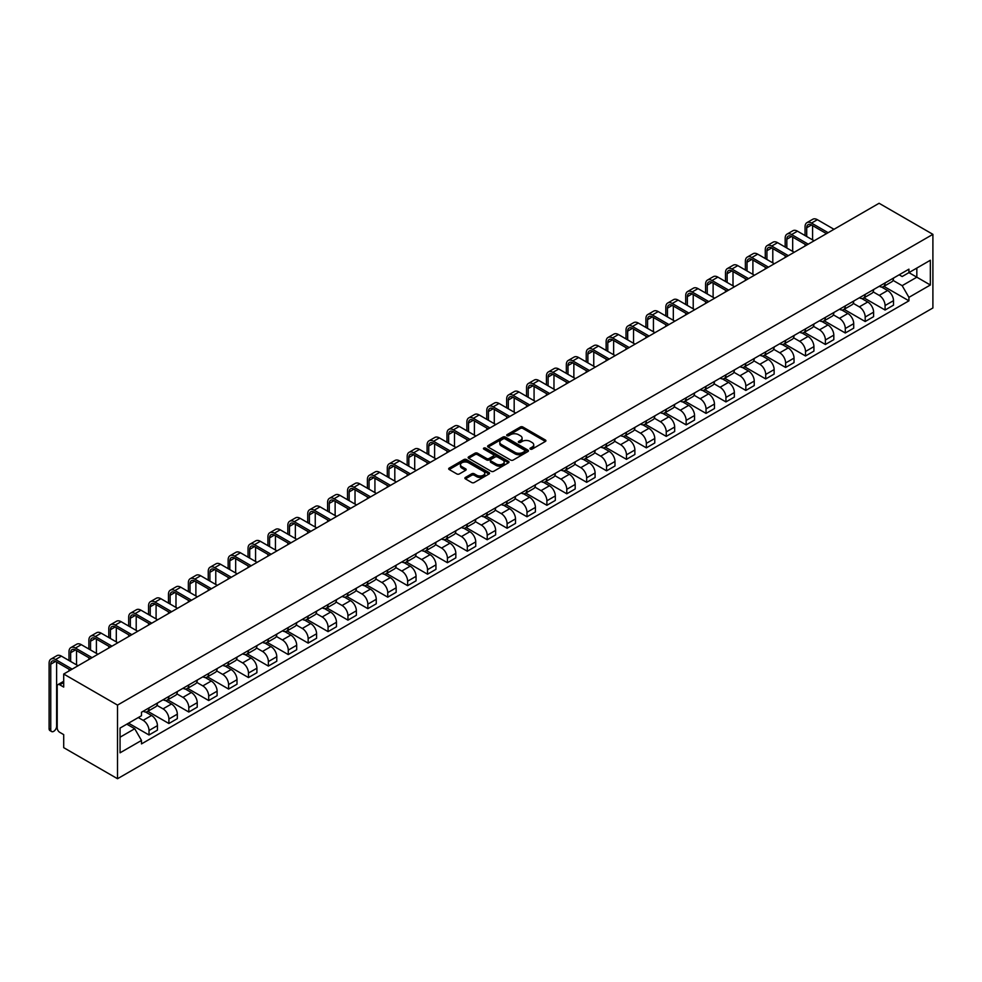 <?xml version="1.0" encoding="UTF-8"?>
<svg xmlns="http://www.w3.org/2000/svg" width="982" height="982" viewBox="0 0 982 982"><rect width="100%" height="100%" fill="white"/><g stroke="black" fill="none" stroke-linecap="round" stroke-linejoin="round"><path stroke-width="1.47" d="M530.341 449.13A1.24 0.712 0 0 0 532.097 449.13L545.403 441.446A1.768 1.019 0 0 0 545.918 440.722A1.768 1.019 0 0 0 545.403 440.01L522.866 426.998A1.768 1.019 0 0 0 520.362 426.998L507.068 434.67A1.24 0.712 0 0 0 508.811 435.689L510.542 434.695A5.659 3.265 0 0 1 518.545 434.695L520.423 435.775A5.659 3.265 0 0 1 522.08 438.095A5.659 3.265 0 0 1 520.423 440.402L518.705 441.397A1.24 0.712 0 0 0 520.46 442.403L522.178 441.409A5.659 3.265 0 0 1 530.194 441.409L532.072 442.501A5.659 3.265 0 0 1 533.729 444.809A5.659 3.265 0 0 1 532.072 447.117L530.341 448.111A1.24 0.712 0 0 0 530.341 449.13L530.341 448.111M465.407 477.436A1.768 1.019 0 0 0 464.891 478.16A1.768 1.019 0 0 0 465.407 478.885L471.728 482.53A1.768 1.019 0 0 0 474.232 482.53L489.011 474.011A1.768 1.019 0 0 0 489.527 473.287A1.768 1.019 0 0 0 489.011 472.563L466.475 459.551A1.768 1.019 0 0 0 463.97 459.551L449.204 468.083A1.768 1.019 0 0 0 448.688 468.807A1.768 1.019 0 0 0 449.204 469.531L456.839 473.938A1.768 1.019 0 0 0 459.343 473.938L465.664 470.28A1.768 1.019 0 0 0 466.18 469.568A1.768 1.019 0 0 0 465.664 468.844L461.871 466.659A4.738 2.737 0 0 1 460.484 464.719A4.738 2.737 0 0 1 463.406 462.191A4.738 2.737 0 0 1 468.574 462.792L483.402 471.348A4.738 2.737 0 0 1 484.789 473.287A4.738 2.737 0 0 1 481.867 475.804A4.738 2.737 0 0 1 476.712 475.214L474.232 473.79A1.768 1.019 0 0 0 471.728 473.79L465.407 477.436L465.407 478.885L471.728 475.263L471.728 473.79M117.521 705.101L63.707 674.033L879.086 203.274L932.9 234.342L117.521 705.101L117.521 778.726L932.9 307.967L932.9 234.342M510.665 460.055A1.768 1.019 0 0 0 513.169 460.055L527.935 451.536A1.768 1.019 0 0 0 528.451 450.812A1.768 1.019 0 0 0 527.935 450.087L505.399 437.076A1.768 1.019 0 0 0 502.907 437.076L488.128 445.607A1.768 1.019 0 0 0 487.612 446.331A1.768 1.019 0 0 0 488.128 447.055L510.665 460.055M484.31 449.4A1.24 0.712 0 0 1 485.562 449.572L485.562 448.099L508.467 461.319A1.768 1.019 0 0 1 508.995 462.043A1.768 1.019 0 0 1 508.467 462.768L493.7 471.299A1.768 1.019 0 0 1 491.196 471.299L468.672 458.287L474.993 454.666L474.993 453.193L468.672 456.839A1.768 1.019 0 0 0 468.144 457.563A1.768 1.019 0 0 0 468.672 458.287L468.672 456.839M474.993 454.666A1.768 1.019 0 0 1 477.485 454.666L477.485 453.193A1.768 1.019 0 0 0 474.993 453.193M477.485 453.193L486.63 458.471A1.768 1.019 0 0 0 489.134 458.471L493.32 456.053A1.768 1.019 0 0 0 493.848 455.329A1.768 1.019 0 0 0 493.32 454.605L483.807 449.105A1.24 0.712 0 0 1 485.562 448.099M63.707 674.033L63.707 687.069L59.742 684.785A3.609 2.087 -120 0 0 57.95 684.601A3.609 2.087 -120 0 0 57.202 686.258L57.202 727.92A3.609 2.087 -120 0 0 59.742 732.339L63.707 734.622L63.707 747.658L117.521 778.726M885.077 282.939A8.298 4.787 60 0 1 883.358 286.658L891.779 281.797A8.298 4.787 -120 0 0 893.497 278.078M873.133 291.875L879.209 295.373A8.298 4.787 60 0 1 885.077 305.537L893.497 300.676A8.298 4.787 -120 0 0 887.63 290.525L881.603 287.039M893.497 300.676L893.497 305.169L885.077 310.03L863.976 297.853M883.358 286.658A8.298 4.787 60 0 1 879.283 286.29M885.077 305.537L885.077 310.03M865.179 294.416A8.298 4.787 60 0 1 863.473 298.147L871.881 293.287A8.298 4.787 -120 0 0 873.599 289.567M844.09 309.33L865.191 321.519L873.599 316.658L873.599 312.166A8.298 4.787 -120 0 0 867.732 302.002L861.717 298.528M863.473 298.147A8.298 4.787 60 0 1 859.385 297.767M853.235 303.352L859.324 306.863A8.298 4.787 60 0 1 865.191 317.026L865.191 321.519M845.293 305.905A8.298 4.787 60 0 1 843.575 309.637L851.995 304.776A8.298 4.787 -120 0 0 853.702 301.044M824.193 320.819L845.293 332.996L853.714 328.148L853.714 323.655A8.298 4.787 -120 0 0 847.847 313.491L841.819 310.017M843.575 309.637A8.298 4.787 60 0 1 839.487 309.256M833.35 314.841L839.426 318.352A8.298 4.787 60 0 1 845.293 328.516L845.293 332.996M825.396 317.395A8.298 4.787 60 0 1 823.677 321.114L832.098 316.253A8.298 4.787 -120 0 0 833.816 312.534M804.295 332.309L825.396 344.486L833.816 339.625L833.816 335.132A8.298 4.787 -120 0 0 827.949 324.981L821.922 321.495M823.677 321.114A8.298 4.787 60 0 1 819.602 320.746M813.452 326.331L819.528 329.829A8.298 4.787 60 0 1 825.396 339.993L825.396 344.486M805.498 328.884A8.298 4.787 60 0 1 803.792 332.603L812.2 327.743A8.298 4.787 -120 0 0 813.918 324.023M784.409 343.786L805.51 355.975L813.918 351.114L813.918 346.621A8.298 4.787 -120 0 0 808.051 336.458L802.036 332.984M803.792 332.603A8.298 4.787 60 0 1 799.704 332.223M793.554 337.808L799.643 341.319A8.298 4.787 60 0 1 805.51 351.482L805.51 355.975M785.612 340.361A8.298 4.787 60 0 1 783.894 344.093L792.314 339.232A8.298 4.787 -120 0 0 794.033 335.5M764.512 355.275L785.612 367.452L794.033 362.603L794.033 358.111A8.298 4.787 -120 0 0 788.165 347.947L782.138 344.473M783.894 344.093A8.298 4.787 60 0 1 779.806 343.712M773.669 349.297L779.745 352.808A8.298 4.787 60 0 1 785.612 362.972L785.612 367.452M765.714 351.851A8.298 4.787 60 0 1 763.996 355.57L772.417 350.709A8.298 4.787 -120 0 0 774.135 346.99M744.614 366.765L765.714 378.942L774.135 374.081L774.135 369.588A8.298 4.787 -120 0 0 768.268 359.437L762.241 355.95M763.996 355.57A8.298 4.787 60 0 1 759.921 355.202M753.771 360.787L759.847 364.297A8.298 4.787 60 0 1 765.714 374.449L765.714 378.942M745.829 363.34A8.298 4.787 60 0 1 744.111 367.059L752.519 362.198A8.298 4.787 -120 0 0 754.237 358.479M724.728 378.242L745.829 390.431L754.237 385.57L754.237 381.077A8.298 4.787 -120 0 0 748.37 370.914L742.355 367.44M744.111 367.059A8.298 4.787 60 0 1 740.023 366.679M733.873 372.264L739.962 375.775A8.298 4.787 60 0 1 745.829 385.938L745.829 390.431M725.931 374.817A8.298 4.787 60 0 1 724.213 378.549L732.633 373.688A8.298 4.787 -120 0 0 734.352 369.956M704.831 389.731L725.931 401.908L734.352 397.059L734.352 392.567A8.298 4.787 -120 0 0 728.484 382.403L722.457 378.929M724.213 378.549A8.298 4.787 60 0 1 720.125 378.168M713.988 383.753L720.064 387.264A8.298 4.787 60 0 1 725.931 397.428L725.931 401.908M706.033 386.307A8.298 4.787 60 0 1 704.315 390.026L712.736 385.165A8.298 4.787 -120 0 0 714.454 381.446M684.933 401.221L706.033 413.397L714.454 408.537L714.454 404.044A8.298 4.787 -120 0 0 708.587 393.892L702.56 390.406M704.315 390.026A8.298 4.787 60 0 1 700.24 389.658M694.09 395.243L700.166 398.753A8.298 4.787 60 0 1 706.033 408.905L706.033 413.397M686.148 397.796A8.298 4.787 60 0 1 684.429 401.515L692.838 396.654A8.298 4.787 -120 0 0 694.556 392.935M665.047 412.71L686.148 424.887L694.556 420.026L694.556 415.533A8.298 4.787 -120 0 0 688.689 405.37L682.674 401.896M684.429 401.515A8.298 4.787 60 0 1 680.342 401.135M674.192 406.72L680.281 410.231A8.298 4.787 60 0 1 686.148 420.394L686.148 424.887M666.25 409.273A8.298 4.787 60 0 1 664.532 413.005L672.952 408.144A8.298 4.787 -120 0 0 674.671 404.412M645.149 424.187L666.25 436.376L674.671 431.515L674.671 427.023A8.298 4.787 -120 0 0 668.803 416.859L662.776 413.385M664.532 413.005A8.298 4.787 60 0 1 660.444 412.624M654.307 418.209L660.383 421.72A8.298 4.787 60 0 1 666.25 431.884L666.25 436.376M646.352 420.762A8.298 4.787 60 0 1 644.634 424.482L653.055 419.621A8.298 4.787 -120 0 0 654.773 415.902M625.252 435.677L646.352 447.853L654.773 442.992L654.773 438.5A8.298 4.787 -120 0 0 648.906 428.348L642.879 424.862M644.634 424.482A8.298 4.787 60 0 1 640.559 424.114M634.409 429.699L640.485 433.209A8.298 4.787 60 0 1 646.352 443.361L646.352 447.853M626.467 432.252A8.298 4.787 60 0 1 624.748 435.971L633.157 431.11A8.298 4.787 -120 0 0 634.875 427.391M605.366 447.166L626.467 459.343L634.875 454.482L634.875 449.989A8.298 4.787 -120 0 0 629.008 439.826L622.993 436.352M624.748 435.971A8.298 4.787 60 0 1 620.661 435.603M614.511 441.176L620.599 444.686A8.298 4.787 60 0 1 626.467 454.85L626.467 459.343M606.569 443.729A8.298 4.787 60 0 1 604.851 447.461L613.271 442.6A8.298 4.787 -120 0 0 614.99 438.868M585.468 458.643L606.569 470.832L614.99 465.971L614.99 461.479A8.298 4.787 -120 0 0 609.122 451.315L603.095 447.841M604.851 447.461A8.298 4.787 60 0 1 600.763 447.08M594.626 452.665L600.702 456.176A8.298 4.787 60 0 1 606.569 466.34L606.569 470.832M586.671 455.218A8.298 4.787 60 0 1 584.953 458.938L593.374 454.089A8.298 4.787 -120 0 0 595.092 450.357M565.571 470.132L586.671 482.309L595.092 477.448L595.092 472.968A8.298 4.787 -120 0 0 589.225 462.804L583.198 459.318M584.953 458.938A8.298 4.787 60 0 1 580.878 458.569M574.728 464.155L580.804 467.665A8.298 4.787 60 0 1 586.671 477.817L586.671 482.309M566.786 466.708A8.298 4.787 60 0 1 565.067 470.427L573.476 465.566A8.298 4.787 -120 0 0 575.194 461.847M545.685 481.622L566.786 493.799L575.194 488.938L575.194 484.445A8.298 4.787 -120 0 0 569.327 474.281L563.312 470.808M565.067 470.427A8.298 4.787 60 0 1 560.98 470.059M554.83 475.632L560.918 479.142A8.298 4.787 60 0 1 566.786 489.306L566.786 493.799M546.888 478.185A8.298 4.787 60 0 1 545.17 481.917L553.59 477.056A8.298 4.787 -120 0 0 555.309 473.324M525.787 493.099L546.888 505.288L555.309 500.427L555.309 495.935A8.298 4.787 -120 0 0 549.441 485.771L543.414 482.297M545.17 481.917A8.298 4.787 60 0 1 541.082 481.536M534.945 487.121L541.021 490.632A8.298 4.787 60 0 1 546.888 500.795L546.888 505.288M526.99 489.674A8.298 4.787 60 0 1 525.272 493.394L533.692 488.545A8.298 4.787 -120 0 0 535.411 484.813M505.89 504.588L526.99 516.765L535.411 511.904L535.411 507.424A8.298 4.787 -120 0 0 529.543 497.26L523.516 493.774M525.272 493.394A8.298 4.787 60 0 1 521.197 493.025M515.047 498.611L521.123 502.121A8.298 4.787 60 0 1 526.99 512.273L526.99 516.765M507.105 501.164A8.298 4.787 60 0 1 505.386 504.883L513.795 500.022A8.298 4.787 -120 0 0 515.513 496.303M486.004 516.078L507.105 528.255L515.513 523.394L515.513 518.901A8.298 4.787 -120 0 0 509.646 508.75L503.631 505.264M505.386 504.883A8.298 4.787 60 0 1 501.299 504.515M495.149 510.088L501.237 513.598A8.298 4.787 60 0 1 507.105 523.762L507.105 528.255M487.207 512.641A8.298 4.787 60 0 1 485.489 516.372L493.909 511.512A8.298 4.787 -120 0 0 495.628 507.792M466.106 527.555L487.207 539.744L495.628 534.883L495.628 530.39A8.298 4.787 -120 0 0 489.76 520.227L483.733 516.753M485.489 516.372A8.298 4.787 60 0 1 481.401 515.992M475.263 521.577L481.34 525.088A8.298 4.787 60 0 1 487.207 535.251L487.207 539.744M467.309 524.13A8.298 4.787 60 0 1 465.591 527.85L474.011 523.001A8.298 4.787 -120 0 0 475.73 519.269M446.209 539.044L467.309 551.221L475.73 546.36L475.73 541.88A8.298 4.787 -120 0 0 469.862 531.716L463.835 528.242M465.591 527.85A8.298 4.787 60 0 1 461.515 527.481M455.366 533.066L461.442 536.577A8.298 4.787 60 0 1 467.309 546.728L467.309 551.221M447.424 535.62A8.298 4.787 60 0 1 445.705 539.339L454.114 534.478A8.298 4.787 -120 0 0 455.832 530.759M426.323 550.534L447.424 562.711L455.832 557.85L455.832 553.357A8.298 4.787 -120 0 0 449.965 543.206L443.95 539.719M445.705 539.339A8.298 4.787 60 0 1 441.618 538.971M435.468 544.556L441.556 548.054A8.298 4.787 60 0 1 447.424 558.218L447.424 562.711M427.526 547.097A8.298 4.787 60 0 1 425.807 550.828L434.228 545.967A8.298 4.787 -120 0 0 435.947 542.248M406.425 562.011L427.526 574.2L435.947 569.339L435.947 564.846A8.298 4.787 -120 0 0 430.079 554.683L424.052 551.209M425.807 550.828A8.298 4.787 60 0 1 421.72 550.448M415.582 556.033L421.659 559.544A8.298 4.787 60 0 1 427.526 569.707L427.526 574.2M407.628 558.586A8.298 4.787 60 0 1 405.91 562.305L414.33 557.457A8.298 4.787 -120 0 0 416.049 553.725M386.527 573.5L407.628 585.677L416.049 580.828L416.049 576.336A8.298 4.787 -120 0 0 410.181 566.172L404.154 562.698M405.91 562.305A8.298 4.787 60 0 1 401.834 561.937M395.685 567.522L401.761 571.033A8.298 4.787 60 0 1 407.628 581.197L407.628 585.677M387.743 570.076A8.298 4.787 60 0 1 386.024 573.795L394.433 568.934A8.298 4.787 -120 0 0 396.151 565.215M366.642 584.99L387.743 597.166L396.151 592.306L396.151 587.813A8.298 4.787 -120 0 0 390.284 577.662L384.269 574.175M386.024 573.795A8.298 4.787 60 0 1 381.937 573.427M375.799 579.012L381.875 582.51A8.298 4.787 60 0 1 387.743 592.674L387.743 597.166M367.845 581.553A8.298 4.787 60 0 1 366.126 585.284L374.547 580.423A8.298 4.787 -120 0 0 376.266 576.704M346.744 596.467L367.845 608.656L376.266 603.795L376.266 599.302A8.298 4.787 -120 0 0 370.398 589.139L364.371 585.665M366.126 585.284A8.298 4.787 60 0 1 362.039 584.904M355.901 590.489L361.977 594A8.298 4.787 60 0 1 367.845 604.163L367.845 608.656M347.947 593.042A8.298 4.787 60 0 1 346.229 596.774L354.649 591.913A8.298 4.787 -120 0 0 356.368 588.181M326.846 607.956L347.947 620.133L356.368 615.284L356.368 610.792A8.298 4.787 -120 0 0 350.5 600.628L344.473 597.154M346.229 596.774A8.298 4.787 60 0 1 342.153 596.393M336.004 601.978L342.08 605.489A8.298 4.787 60 0 1 347.947 615.653L347.947 620.133M328.062 604.531A8.298 4.787 60 0 1 326.343 608.251L334.752 603.39A8.298 4.787 -120 0 0 336.47 599.671M306.961 619.446L328.062 631.622L336.47 626.762L336.47 622.269A8.298 4.787 -120 0 0 330.603 612.117L324.588 608.631M326.343 608.251A8.298 4.787 60 0 1 322.256 607.883M316.118 613.468L322.194 616.978A8.298 4.787 60 0 1 328.062 627.13L328.062 631.622M308.164 616.021A8.298 4.787 60 0 1 306.445 619.74L314.866 614.879A8.298 4.787 -120 0 0 316.585 611.16M287.063 630.923L308.164 643.112L316.585 638.251L316.585 633.758A8.298 4.787 -120 0 0 310.717 623.595L304.69 620.121M306.445 619.74A8.298 4.787 60 0 1 302.358 619.36M296.22 624.945L302.296 628.455A8.298 4.787 60 0 1 308.164 638.619L308.164 643.112M288.266 627.498A8.298 4.787 60 0 1 286.548 631.23L294.968 626.369A8.298 4.787 -120 0 0 296.687 622.637M267.165 642.412L288.266 654.589L296.687 649.74L296.687 645.248A8.298 4.787 -120 0 0 290.819 635.084L284.792 631.61M286.548 631.23A8.298 4.787 60 0 1 282.472 630.849M276.323 636.434L282.399 639.945A8.298 4.787 60 0 1 288.266 650.109L288.266 654.589M268.381 638.987A8.298 4.787 60 0 1 266.662 642.707L275.07 637.846A8.298 4.787 -120 0 0 276.789 634.127M247.28 653.902L268.381 666.078L276.789 661.217L276.789 656.725A8.298 4.787 -120 0 0 270.922 646.573L264.907 643.087M266.662 642.707A8.298 4.787 60 0 1 262.575 642.338M256.437 647.924L262.513 651.434A8.298 4.787 60 0 1 268.381 661.586L268.381 666.078M248.483 650.477A8.298 4.787 60 0 1 246.764 654.196L255.185 649.335A8.298 4.787 -120 0 0 256.903 645.616M227.382 665.379L248.483 677.568L256.903 672.707L256.903 668.214A8.298 4.787 -120 0 0 251.036 658.05L245.009 654.577M246.764 654.196A8.298 4.787 60 0 1 242.677 653.816M236.539 659.401L242.615 662.911A8.298 4.787 60 0 1 248.483 673.075L248.483 677.568M228.585 661.954A8.298 4.787 60 0 1 226.867 665.686L235.287 660.825A8.298 4.787 -120 0 0 237.006 657.093M207.497 676.868L228.585 689.057L237.006 684.196L237.006 679.704A8.298 4.787 -120 0 0 231.138 669.54L225.111 666.066M226.867 665.686A8.298 4.787 60 0 1 222.791 665.305M216.641 670.89L222.718 674.401A8.298 4.787 60 0 1 228.585 684.564L228.585 689.057M208.7 673.443A8.298 4.787 60 0 1 206.981 677.163L215.389 672.302A8.298 4.787 -120 0 0 217.108 668.582M187.599 688.357L208.7 700.534L217.108 695.673L217.108 691.181A8.298 4.787 -120 0 0 211.24 681.029L205.226 677.543M206.981 677.163A8.298 4.787 60 0 1 202.893 676.794M196.756 682.38L202.832 685.89A8.298 4.787 60 0 1 208.7 696.042L208.7 700.534M188.802 684.933A8.298 4.787 60 0 1 187.083 688.652L195.504 683.791A8.298 4.787 -120 0 0 197.222 680.072M167.701 699.847L188.802 712.024L197.222 707.163L197.222 702.67A8.298 4.787 -120 0 0 191.355 692.506L185.328 689.033M187.083 688.652A8.298 4.787 60 0 1 182.996 688.272M176.858 693.857L182.934 697.367A8.298 4.787 60 0 1 188.802 707.531L188.802 712.024M168.904 696.41A8.298 4.787 60 0 1 167.185 700.141L175.606 695.281A8.298 4.787 -120 0 0 177.325 691.549M147.816 711.324L168.904 723.513L177.325 718.652L177.325 714.159A8.298 4.787 -120 0 0 171.457 703.996L165.43 700.522M167.185 700.141A8.298 4.787 60 0 1 163.11 699.761M156.96 705.346L163.037 708.857A8.298 4.787 60 0 1 168.904 719.02L168.904 723.513M149.019 707.899A8.298 4.787 60 0 1 147.3 711.619L155.708 706.758A8.298 4.787 -120 0 0 157.427 703.038M128.544 723.182L149.019 734.99L157.427 730.129L157.427 725.637A8.298 4.787 -120 0 0 151.559 715.485L145.545 711.999M147.3 711.619A8.298 4.787 60 0 1 143.212 711.25M138.302 717.547L143.151 720.346A8.298 4.787 60 0 1 149.019 730.498L149.019 734.99M899.168 274.8L902.163 276.531L930.347 260.255L916.832 268.061L916.832 277.194L902.163 285.664L893.031 280.386M120.062 737.2L134.73 728.73L141.494 740.44L120.062 752.813L120.062 728.067L141.494 715.706L141.494 712.245L908.927 269.166L908.927 272.628L930.347 285.001L908.927 297.362L902.163 285.664M930.347 260.255L930.347 285.001M141.494 740.44L141.494 743.902L908.927 300.823L908.927 297.362M134.73 728.73L126.825 724.176M883.874 286.363L908.927 300.823M530.845 449.302L532.072 448.59A5.659 3.265 0 0 0 533.729 446.282L533.729 444.809M522.08 438.095L522.08 439.568A5.659 3.265 0 0 1 520.423 441.875L519.196 442.587M545.403 440.01L545.403 441.446L522.866 428.471A1.768 1.019 0 0 0 520.362 428.471L507.559 435.861M527.911 451.548L505.399 438.549A1.768 1.019 0 0 0 502.907 438.549L488.152 447.068M524.805 451.315A1.24 0.712 0 0 0 524.805 450.308L505.03 438.88A1.24 0.712 0 0 0 503.275 438.88L501.458 439.936A5.659 3.265 0 0 0 499.801 442.244A5.659 3.265 0 0 0 501.458 444.551L514.985 452.358A5.659 3.265 0 0 0 522.989 452.358L524.805 451.315L524.805 452.788A1.24 0.712 0 0 0 525.174 452.285L525.174 450.812M499.801 442.244L499.801 443.717A5.659 3.265 0 0 0 501.458 446.024L501.458 444.551M524.805 452.788L522.989 453.831A5.659 3.265 0 0 1 514.985 453.831L501.458 446.024M477.485 454.666L486.63 459.944A1.768 1.019 0 0 0 489.134 459.944L493.32 457.526A1.768 1.019 0 0 0 493.848 456.802L493.848 455.329M485.562 449.572L508.443 462.78M496.106 463.946A4.738 2.737 0 0 0 501.274 464.535A4.738 2.737 0 0 0 504.196 462.006A4.738 2.737 0 0 0 502.809 460.079L497.579 457.06A1.768 1.019 0 0 0 495.075 457.06L490.89 459.478A1.768 1.019 0 0 0 490.362 460.202A1.768 1.019 0 0 0 490.89 460.926L496.106 463.946L496.106 465.419A4.738 2.737 0 0 0 501.274 466.008A4.738 2.737 0 0 0 504.196 463.479L504.196 462.006M490.362 460.202L490.362 461.675A1.768 1.019 0 0 0 490.89 462.399L490.89 460.926M496.106 465.419L490.89 462.399M484.789 473.287L484.789 474.76A4.738 2.737 0 0 1 481.867 477.277A4.738 2.737 0 0 1 476.712 476.687L474.232 475.263A1.768 1.019 0 0 0 471.728 475.263M460.484 464.719L460.484 466.192A4.738 2.737 0 0 0 461.871 468.132L461.871 466.659M465.64 470.304L461.871 468.132M488.987 474.024L466.475 461.024A1.768 1.019 0 0 0 463.97 461.024L449.228 469.543L449.204 468.083M806.713 236.515L806.713 227.75A6.764 3.903 60 0 1 808.112 224.657A6.764 3.903 60 0 1 811.5 224.988L826.476 233.642M834 229.297L817.368 219.698A9.108 5.254 -120 0 0 812.814 219.244L806.946 222.632A9.108 5.254 -120 0 0 805.056 226.793L805.056 235.557M828.145 232.685L811.5 223.074A9.108 5.254 -120 0 0 806.946 222.632M805.056 244.248L805.056 246.016M812.58 239.903L812.58 225.615M786.827 248.004L786.827 239.24A6.764 3.903 60 0 1 788.227 236.146A6.764 3.903 60 0 1 791.602 236.478L806.59 245.132M814.115 240.786L797.47 231.175A9.108 5.254 -120 0 0 792.916 230.721L787.048 234.109A9.108 5.254 -120 0 0 785.17 238.282L785.17 247.047M808.247 244.174L791.602 234.563A9.108 5.254 -120 0 0 787.048 234.109M785.17 255.737L785.17 257.493M792.683 251.392L792.683 237.104M766.93 259.481L766.93 250.729A6.764 3.903 60 0 1 768.329 247.624A6.764 3.903 60 0 1 771.705 247.967L786.692 256.609M794.217 252.276L777.572 242.664A9.108 5.254 -120 0 0 773.018 242.21L767.163 245.598A9.108 5.254 -120 0 0 765.273 249.772L765.273 258.524M788.35 255.664L771.705 246.052A9.108 5.254 -120 0 0 767.163 245.598M765.273 267.214L765.273 268.982M772.797 262.869L772.797 248.593M747.032 270.971L747.032 262.206A6.764 3.903 60 0 1 748.431 259.113A6.764 3.903 60 0 1 751.819 259.444L766.795 268.098M774.319 263.753L757.687 254.154A9.108 5.254 -120 0 0 753.133 253.7L747.265 257.088A9.108 5.254 -120 0 0 745.375 261.249L745.375 270.013M768.464 267.141L751.819 257.53A9.108 5.254 -120 0 0 747.265 257.088M745.375 278.704L745.375 280.471M752.899 274.359L752.899 260.07M727.146 282.46L727.146 273.696A6.764 3.903 60 0 1 728.546 270.602A6.764 3.903 60 0 1 731.921 270.934L746.909 279.588M754.434 275.242L737.789 265.631A9.108 5.254 -120 0 0 733.235 265.177L727.367 268.565A9.108 5.254 -120 0 0 725.489 272.738L725.489 281.503M748.566 278.63L731.921 269.019A9.108 5.254 -120 0 0 727.367 268.565M725.489 290.193L725.489 291.949M733.002 285.848L733.002 271.56M707.249 293.937L707.249 285.185A6.764 3.903 60 0 1 708.648 282.079A6.764 3.903 60 0 1 712.024 282.423L727.011 291.077M734.536 286.732L717.891 277.12A9.108 5.254 -120 0 0 713.337 276.666L707.482 280.054A9.108 5.254 -120 0 0 705.592 284.228L705.592 292.98M728.669 290.12L712.024 280.508A9.108 5.254 -120 0 0 707.482 280.054M705.592 301.67L705.592 303.438M713.116 297.325L713.116 283.049M687.351 305.427L687.351 296.662A6.764 3.903 60 0 1 688.75 293.569A6.764 3.903 60 0 1 692.138 293.9L707.114 302.554M714.638 298.209L698.006 288.61A9.108 5.254 -120 0 0 693.452 288.156L687.584 291.544A9.108 5.254 -120 0 0 685.694 295.705L685.694 304.469M708.783 301.597L692.138 291.998A9.108 5.254 -120 0 0 687.584 291.544M685.694 313.16L685.694 314.927M693.218 308.814L693.218 294.526M667.465 316.916L667.465 308.152A6.764 3.903 60 0 1 668.865 305.058A6.764 3.903 60 0 1 672.24 305.39L687.228 314.044M694.753 309.698L678.108 300.087A9.108 5.254 -120 0 0 673.554 299.645L667.686 303.021A9.108 5.254 -120 0 0 665.808 307.194L665.808 315.958M688.885 313.086L672.24 303.475A9.108 5.254 -120 0 0 667.686 303.021M665.808 324.649L665.808 326.417M673.321 320.304L673.321 306.016M647.568 328.405L647.568 319.641A6.764 3.903 60 0 1 648.967 316.548A6.764 3.903 60 0 1 652.355 316.879L667.33 325.533M674.855 321.188L658.21 311.576A9.108 5.254 -120 0 0 653.656 311.122L647.801 314.51A9.108 5.254 -120 0 0 645.911 318.684L645.911 327.448M668.988 324.576L652.355 314.964A9.108 5.254 -120 0 0 647.801 314.51M645.911 336.126L645.911 337.894M653.435 331.781L653.435 317.505M627.67 339.882L627.67 331.118A6.764 3.903 60 0 1 629.069 328.025A6.764 3.903 60 0 1 632.457 328.369L647.445 337.01M654.957 332.665L638.325 323.066A9.108 5.254 -120 0 0 633.771 322.612L627.903 325.999A9.108 5.254 -120 0 0 626.013 330.161L626.013 338.925M649.102 336.053L632.457 326.454A9.108 5.254 -120 0 0 627.903 325.999M626.013 347.616L626.013 349.383M633.537 343.27L633.537 328.982M607.784 351.372L607.784 342.608A6.764 3.903 60 0 1 609.184 339.514A6.764 3.903 60 0 1 612.559 339.846L627.547 348.5M635.072 344.154L618.427 334.543A9.108 5.254 -120 0 0 613.873 334.101L608.005 337.477A9.108 5.254 -120 0 0 606.127 341.65L606.127 350.414M629.204 347.542L612.559 337.931A9.108 5.254 -120 0 0 608.005 337.477M606.127 359.105L606.127 360.873M613.64 354.76L613.64 340.472M587.887 362.861L587.887 354.097A6.764 3.903 60 0 1 589.286 351.004A6.764 3.903 60 0 1 592.674 351.335L607.649 359.989M615.174 355.644L598.529 346.032A9.108 5.254 -120 0 0 593.975 345.578L588.12 348.966A9.108 5.254 -120 0 0 586.229 353.139L586.229 361.904M609.306 359.031L592.674 349.42A9.108 5.254 -120 0 0 588.12 348.966M586.229 370.582L586.229 372.35M593.754 366.237L593.754 351.961M567.989 374.338L567.989 365.574A6.764 3.903 60 0 1 569.388 362.481A6.764 3.903 60 0 1 572.776 362.824L587.764 371.466M595.276 367.121L578.644 357.522A9.108 5.254 -120 0 0 574.089 357.067L568.222 360.455A9.108 5.254 -120 0 0 566.332 364.629L566.332 373.381M589.421 370.509L572.776 360.91A9.108 5.254 -120 0 0 568.222 360.455M566.332 382.072L566.332 383.839M573.856 377.726L573.856 363.45M548.103 385.828L548.103 377.063A6.764 3.903 60 0 1 549.503 373.97A6.764 3.903 60 0 1 552.878 374.302L567.866 382.955M575.391 378.61L558.746 368.999A9.108 5.254 -120 0 0 554.192 368.557L548.324 371.945A9.108 5.254 -120 0 0 546.446 376.106L546.446 384.87M569.523 381.998L552.878 372.387A9.108 5.254 -120 0 0 548.324 371.945M546.446 393.561L546.446 395.329M553.971 389.216L553.971 374.928M528.206 397.317L528.206 388.553A6.764 3.903 60 0 1 529.605 385.46A6.764 3.903 60 0 1 532.993 385.791L547.968 394.445M555.493 390.1L538.848 380.488A9.108 5.254 -120 0 0 534.294 380.034L528.439 383.422A9.108 5.254 -120 0 0 526.548 387.595L526.548 396.36M549.625 393.487L532.993 383.876A9.108 5.254 -120 0 0 528.439 383.422M526.548 405.038L526.548 406.806M534.073 400.693L534.073 386.417M508.308 408.794L508.308 400.042A6.764 3.903 60 0 1 509.707 396.937A6.764 3.903 60 0 1 513.095 397.28L528.083 405.922M535.595 401.577L518.962 391.978A9.108 5.254 -120 0 0 514.408 391.523L508.541 394.911A9.108 5.254 -120 0 0 506.651 399.085L506.651 407.837M529.74 404.965L513.095 395.365A9.108 5.254 -120 0 0 508.541 394.911M506.651 416.528L506.651 418.295M514.175 412.182L514.175 397.906M488.422 420.284L488.422 411.519A6.764 3.903 60 0 1 489.822 408.426A6.764 3.903 60 0 1 493.197 408.757L508.185 417.411M515.71 413.066L499.065 403.455A9.108 5.254 -120 0 0 494.511 403.013L488.643 406.401A9.108 5.254 -120 0 0 486.765 410.562L486.765 419.326M509.842 416.454L493.197 406.843A9.108 5.254 -120 0 0 488.643 406.401M486.765 428.017L486.765 429.785M494.29 423.672L494.29 409.384M468.524 431.773L468.524 423.009A6.764 3.903 60 0 1 469.924 419.915A6.764 3.903 60 0 1 473.312 420.247L488.287 428.901M495.812 424.555L479.167 414.944A9.108 5.254 -120 0 0 474.613 414.49L468.758 417.878A9.108 5.254 -120 0 0 466.867 422.051L466.867 430.816M489.944 427.943L473.312 418.332A9.108 5.254 -120 0 0 468.758 417.878M466.867 439.494L466.867 441.262M474.392 435.161L474.392 420.873M448.627 443.25L448.627 434.498A6.764 3.903 60 0 1 450.026 431.393A6.764 3.903 60 0 1 453.414 431.736L468.402 440.378M475.914 436.033L459.281 426.433A9.108 5.254 -120 0 0 454.727 425.979L448.86 429.367A9.108 5.254 -120 0 0 446.97 433.541L446.97 442.293M470.059 439.42L453.414 429.821A9.108 5.254 -120 0 0 448.86 429.367M446.97 450.983L446.97 452.751M454.494 446.638L454.494 432.362M428.741 454.74L428.741 445.975A6.764 3.903 60 0 1 430.141 442.882A6.764 3.903 60 0 1 433.516 443.213L448.504 451.867M456.029 447.522L439.384 437.911A9.108 5.254 -120 0 0 434.83 437.469L428.962 440.857A9.108 5.254 -120 0 0 427.084 445.018L427.084 453.782M450.161 450.91L433.516 441.299A9.108 5.254 -120 0 0 428.962 440.857M427.084 462.473L427.084 464.24M434.609 458.128L434.609 443.839M408.843 466.229L408.843 457.465A6.764 3.903 60 0 1 410.243 454.371A6.764 3.903 60 0 1 413.631 454.703L428.606 463.357M436.131 459.011L419.486 449.4A9.108 5.254 -120 0 0 414.932 448.946L409.077 452.334A9.108 5.254 -120 0 0 407.186 456.507L407.186 465.272M430.263 462.399L413.631 452.788A9.108 5.254 -120 0 0 409.077 452.334M407.186 473.95L407.186 475.718M414.711 469.617L414.711 455.329M388.946 477.706L388.946 468.954A6.764 3.903 60 0 1 390.345 465.849A6.764 3.903 60 0 1 393.733 466.192L408.721 474.834M416.245 470.501L399.6 460.889A9.108 5.254 -120 0 0 395.046 460.435L389.179 463.823A9.108 5.254 -120 0 0 387.289 467.997L387.289 476.749M410.378 473.876L393.733 464.277A9.108 5.254 -120 0 0 389.179 463.823M387.289 485.439L387.289 487.207M394.813 481.094L394.813 466.818M369.06 489.196L369.06 480.431A6.764 3.903 60 0 1 370.46 477.338A6.764 3.903 60 0 1 373.835 477.669L388.823 486.323M396.347 481.978L379.703 472.367A9.108 5.254 -120 0 0 375.149 471.925L369.281 475.313A9.108 5.254 -120 0 0 367.403 479.474L367.403 488.238M390.48 485.366L373.835 475.754A9.108 5.254 -120 0 0 369.281 475.313M367.403 496.929L367.403 498.696M374.928 492.583L374.928 478.295M349.162 500.685L349.162 491.921A6.764 3.903 60 0 1 350.562 488.827A6.764 3.903 60 0 1 353.95 489.159L368.925 497.813M376.45 493.467L359.805 483.856A9.108 5.254 -120 0 0 355.251 483.402L349.396 486.79A9.108 5.254 -120 0 0 347.505 490.963L347.505 499.728M370.582 496.855L353.95 487.244A9.108 5.254 -120 0 0 349.396 486.79M347.505 508.406L347.505 510.174M355.03 504.073L355.03 489.785M329.265 512.162L329.265 503.41A6.764 3.903 60 0 1 330.664 500.304A6.764 3.903 60 0 1 334.052 500.648L349.04 509.29M356.564 504.957L339.919 495.345A9.108 5.254 -120 0 0 335.365 494.891L329.498 498.279A9.108 5.254 -120 0 0 327.607 502.453L327.607 511.205M350.697 508.332L334.052 498.733A9.108 5.254 -120 0 0 329.498 498.279M327.607 519.895L327.607 521.663M335.132 515.55L335.132 501.274M309.379 523.652L309.379 514.887A6.764 3.903 60 0 1 310.778 511.794A6.764 3.903 60 0 1 314.154 512.125L329.142 520.779M336.666 516.434L320.022 506.835A9.108 5.254 -120 0 0 315.468 506.381L309.6 509.768A9.108 5.254 -120 0 0 307.722 513.93L307.722 522.694M330.799 519.822L314.154 510.21A9.108 5.254 -120 0 0 309.6 509.768M307.722 531.385L307.722 533.152M315.247 527.039L315.247 512.751M289.481 535.141L289.481 526.377A6.764 3.903 60 0 1 290.881 523.283A6.764 3.903 60 0 1 294.269 523.615L309.244 532.269M316.769 527.923L300.124 518.312A9.108 5.254 -120 0 0 295.582 517.858L289.715 521.246A9.108 5.254 -120 0 0 287.824 525.419L287.824 534.183M310.901 531.311L294.269 521.7A9.108 5.254 -120 0 0 289.715 521.246M287.824 542.874L287.824 544.629M295.349 538.529L295.349 524.241M269.584 546.618L269.584 537.866A6.764 3.903 60 0 1 270.983 534.76A6.764 3.903 60 0 1 274.371 535.104L289.359 543.758M296.883 539.413L280.238 529.801A9.108 5.254 -120 0 0 275.684 529.347L269.817 532.735A9.108 5.254 -120 0 0 267.926 536.909L267.926 545.661M291.016 542.801L274.371 533.189A9.108 5.254 -120 0 0 269.817 532.735M267.926 554.351L267.926 556.119M275.451 550.006L275.451 535.73M249.698 558.107L249.698 549.343A6.764 3.903 60 0 1 251.097 546.25A6.764 3.903 60 0 1 254.473 546.581L269.461 555.235M276.985 550.89L260.34 541.291A9.108 5.254 -120 0 0 255.786 540.837L249.919 544.224A9.108 5.254 -120 0 0 248.041 548.386L248.041 557.15M271.118 554.278L254.473 544.666A9.108 5.254 -120 0 0 249.919 544.224M248.041 565.841L248.041 567.608M255.565 561.495L255.565 547.207M229.8 569.597L229.8 560.832A6.764 3.903 60 0 1 231.2 557.739A6.764 3.903 60 0 1 234.588 558.071L249.563 566.724M257.088 562.379L240.443 552.768A9.108 5.254 -120 0 0 235.901 552.326L230.034 555.702A9.108 5.254 -120 0 0 228.143 559.875L228.143 568.639M251.22 565.767L234.588 556.156A9.108 5.254 -120 0 0 230.034 555.702M228.143 577.33L228.143 579.098M235.668 572.985L235.668 558.697M209.903 581.074L209.903 572.322A6.764 3.903 60 0 1 211.302 569.229A6.764 3.903 60 0 1 214.69 569.56L229.678 578.214M237.202 573.869L220.557 564.257A9.108 5.254 -120 0 0 216.003 563.803L210.136 567.191A9.108 5.254 -120 0 0 208.245 571.364L208.245 580.129M231.335 577.256L214.69 567.645A9.108 5.254 -120 0 0 210.136 567.191M208.245 588.807L208.245 590.575M215.77 584.462L215.77 570.186M190.017 592.563L190.017 583.799A6.764 3.903 60 0 1 191.416 580.706A6.764 3.903 60 0 1 194.792 581.037L209.78 589.691M217.304 585.346L200.659 575.747A9.108 5.254 -120 0 0 196.105 575.292L190.238 578.68A9.108 5.254 -120 0 0 188.36 582.842L188.36 591.606M211.437 588.734L194.792 579.135A9.108 5.254 -120 0 0 190.238 578.68M188.36 600.297L188.36 602.064M195.884 595.951L195.884 581.663M170.119 604.053L170.119 595.288A6.764 3.903 60 0 1 171.519 592.195A6.764 3.903 60 0 1 174.906 592.527L189.882 601.18M197.407 596.835L180.762 587.224A9.108 5.254 -120 0 0 176.22 586.782L170.352 590.157A9.108 5.254 -120 0 0 168.462 594.331L168.462 603.095M191.539 600.223L174.906 590.612A9.108 5.254 -120 0 0 170.352 590.157M168.462 611.786L168.462 613.554M175.987 607.441L175.987 593.153M150.221 615.542L150.221 606.778A6.764 3.903 60 0 1 151.621 603.685A6.764 3.903 60 0 1 155.009 604.016L169.996 612.67M177.521 608.324L160.876 598.713A9.108 5.254 -120 0 0 156.322 598.259L150.455 601.647A9.108 5.254 -120 0 0 148.564 605.82L148.564 614.585M171.654 611.712L155.009 602.101A9.108 5.254 -120 0 0 150.455 601.647M148.564 623.263L148.564 625.031M156.089 618.918L156.089 604.642M130.336 627.019L130.336 618.255A6.764 3.903 60 0 1 131.735 615.162A6.764 3.903 60 0 1 135.111 615.505L150.099 624.147M157.623 619.802L140.978 610.203A9.108 5.254 -120 0 0 136.424 609.748L130.557 613.136A9.108 5.254 -120 0 0 128.679 617.297L128.679 626.062M151.756 623.189L135.111 613.59A9.108 5.254 -120 0 0 130.557 613.136M128.679 634.753L128.679 636.52M136.203 630.407L136.203 616.131M110.438 638.509L110.438 629.744A6.764 3.903 60 0 1 111.838 626.651A6.764 3.903 60 0 1 115.225 626.982L130.201 635.636M137.726 631.291L121.093 621.68A9.108 5.254 -120 0 0 116.539 621.238L110.671 624.626A9.108 5.254 -120 0 0 108.781 628.787L108.781 637.551M131.858 634.679L115.225 625.068A9.108 5.254 -120 0 0 110.671 624.626M108.781 646.242L108.781 648.01M116.306 641.897L116.306 627.608M90.54 649.998L90.54 641.234A6.764 3.903 60 0 1 91.94 638.14A6.764 3.903 60 0 1 95.328 638.472L110.315 647.126M117.84 642.78L101.195 633.169A9.108 5.254 -120 0 0 96.641 632.715L90.774 636.103A9.108 5.254 -120 0 0 88.883 640.276L88.883 649.041M111.973 646.168L95.328 636.557A9.108 5.254 -120 0 0 90.774 636.103M88.883 657.719L88.883 659.487M96.408 653.374L96.408 639.098M70.655 661.475L70.655 652.711A6.764 3.903 60 0 1 72.054 649.618A6.764 3.903 60 0 1 75.43 649.961L90.418 658.603M97.942 654.258L81.297 644.658A9.108 5.254 -120 0 0 76.743 644.204L70.876 647.592A9.108 5.254 -120 0 0 68.998 651.766L68.998 660.518M92.075 657.645L75.43 648.046A9.108 5.254 -120 0 0 70.876 647.592M68.998 669.208L68.998 670.976M76.522 664.863L76.522 650.587M51.616 731.553L49.959 730.596A4.149 2.394 -60 0 1 49.1 728.693L50.757 729.651A4.149 2.394 120 0 0 51.616 731.553A4.149 2.394 120 0 0 54.808 730.448A4.149 2.394 120 0 0 56.625 726.275L56.625 662.064M50.757 729.651L50.757 664.2A6.764 3.903 60 0 1 52.156 661.107A6.764 3.903 60 0 1 55.544 661.438L70.52 670.092M78.044 665.747L61.412 656.136A9.108 5.254 -120 0 0 56.858 655.694L50.99 659.082A9.108 5.254 -120 0 0 49.1 663.243L49.1 728.693M72.177 669.135L55.544 659.523A9.108 5.254 -120 0 0 50.99 659.082M168.904 719.02L177.325 714.159M188.802 707.531L197.222 702.67M208.7 696.042L217.108 691.181M228.585 684.564L237.006 679.704M248.483 673.075L256.903 668.214M268.381 661.586L276.789 656.725M288.266 650.109L296.687 645.248M308.164 638.619L316.585 633.758M328.062 627.13L336.47 622.269M347.947 615.653L356.368 610.792M367.845 604.163L376.266 599.302M387.743 592.674L396.151 587.813M407.628 581.197L416.049 576.336M427.526 569.707L435.947 564.846M447.424 558.218L455.832 553.357M467.309 546.728L475.73 541.88M487.207 535.251L495.628 530.39M507.105 523.762L515.513 518.901M526.99 512.273L535.411 507.424M546.888 500.795L555.309 495.935M566.786 489.306L575.194 484.445M586.671 477.817L595.092 472.968M606.569 466.34L614.99 461.479M626.467 454.85L634.875 449.989M646.352 443.361L654.773 438.5M666.25 431.884L674.671 427.023M686.148 420.394L694.556 415.533M706.033 408.905L714.454 404.044M725.931 397.428L734.352 392.567M745.829 385.938L754.237 381.077M765.714 374.449L774.135 369.588M785.612 362.972L794.033 358.111M805.51 351.482L813.918 346.621M825.396 339.993L833.816 335.132M845.293 328.516L853.714 323.655M865.191 317.026L873.599 312.166M149.019 730.498L157.427 725.637M143.151 720.346L151.559 715.485M163.037 708.857L171.457 703.996M182.934 697.367L191.355 692.506M202.832 685.89L211.24 681.029M222.718 674.401L231.138 669.54M242.615 662.911L251.036 658.05M262.513 651.434L270.922 646.573M282.399 639.945L290.819 635.084M302.296 628.455L310.717 623.595M322.194 616.978L330.603 612.117M342.08 605.489L350.5 600.628M361.977 594L370.398 589.139M381.875 582.51L390.284 577.662M401.761 571.033L410.181 566.172M421.659 559.544L430.079 554.683M441.556 548.054L449.965 543.206M461.442 536.577L469.862 531.716M481.34 525.088L489.76 520.227M501.237 513.598L509.646 508.75M521.123 502.121L529.543 497.26M541.021 490.632L549.441 485.771M560.918 479.142L569.327 474.281M580.804 467.665L589.225 462.804M600.702 456.176L609.122 451.315M620.599 444.686L629.008 439.826M640.485 433.209L648.906 428.348M660.383 421.72L668.803 416.859M680.281 410.231L688.689 405.37M700.166 398.753L708.587 393.892M720.064 387.264L728.484 382.403M739.962 375.775L748.37 370.914M759.847 364.297L768.268 359.437M779.745 352.808L788.165 347.947M799.643 341.319L808.051 336.458M819.528 329.829L827.949 324.981M839.426 318.352L847.847 313.491M859.324 306.863L867.732 302.002M879.209 295.373L887.63 290.525M63.707 682.502L59.742 684.785M532.072 448.59L532.072 447.117M518.705 442.403L518.705 441.397M520.423 441.875L520.423 440.402M507.068 435.689L507.068 434.67M520.362 428.471L520.362 426.998M522.866 428.471L522.866 426.998M488.128 447.055L488.128 445.607M502.907 438.549L502.907 437.076M505.399 438.549L505.399 437.076M527.935 451.536L527.935 450.087M514.985 453.831L514.985 452.358M522.989 453.831L522.989 452.358M486.63 459.944L486.63 458.471M489.134 459.944L489.134 458.471M493.32 457.526L493.32 456.053M508.467 462.768L508.467 461.319M474.232 475.263L474.232 473.79M476.712 476.687L476.712 475.214M465.664 470.28L465.664 468.844M463.97 461.024L463.97 459.551M466.475 461.024L466.475 459.551M489.011 474.011L489.011 472.563M811.5 223.074L817.368 219.698M806.713 227.75L811.5 224.988M791.602 234.563L797.47 231.175M786.827 239.24L791.602 236.478M771.705 246.052L777.572 242.664M766.93 250.729L771.705 247.967M751.819 257.53L757.687 254.154M747.032 262.206L751.819 259.444M731.921 269.019L737.789 265.631M727.146 273.696L731.921 270.934M712.024 280.508L717.891 277.12M707.249 285.185L712.024 282.423M692.138 291.998L698.006 288.61M687.351 296.662L692.138 293.9M672.24 303.475L678.108 300.087M667.465 308.152L672.24 305.39M652.355 314.964L658.21 311.576M647.568 319.641L652.355 316.879M632.457 326.454L638.325 323.066M627.67 331.118L632.457 328.369M612.559 337.931L618.427 334.543M607.784 342.608L612.559 339.846M592.674 349.42L598.529 346.032M587.887 354.097L592.674 351.335M572.776 360.91L578.644 357.522M567.989 365.574L572.776 362.824M552.878 372.387L558.746 368.999M548.103 377.063L552.878 374.302M532.993 383.876L538.848 380.488M528.206 388.553L532.993 385.791M513.095 395.365L518.962 391.978M508.308 400.042L513.095 397.28M493.197 406.843L499.065 403.455M488.422 411.519L493.197 408.757M473.312 418.332L479.167 414.944M468.524 423.009L473.312 420.247M453.414 429.821L459.281 426.433M448.627 434.498L453.414 431.736M433.516 441.299L439.384 437.911M428.741 445.975L433.516 443.213M413.631 452.788L419.486 449.4M408.843 457.465L413.631 454.703M393.733 464.277L399.6 460.889M388.946 468.954L393.733 466.192M373.835 475.754L379.703 472.367M369.06 480.431L373.835 477.669M353.95 487.244L359.805 483.856M349.162 491.921L353.95 489.159M334.052 498.733L339.919 495.345M329.265 503.41L334.052 500.648M314.154 510.21L320.022 506.835M309.379 514.887L314.154 512.125M294.269 521.7L300.124 518.312M289.481 526.377L294.269 523.615M274.371 533.189L280.238 529.801M269.584 537.866L274.371 535.104M254.473 544.666L260.34 541.291M249.698 549.343L254.473 546.581M234.588 556.156L240.443 552.768M229.8 560.832L234.588 558.071M214.69 567.645L220.557 564.257M209.903 572.322L214.69 569.56M194.792 579.135L200.659 575.747M190.017 583.799L194.792 581.037M174.906 590.612L180.762 587.224M170.119 595.288L174.906 592.527M155.009 602.101L160.876 598.713M150.221 606.778L155.009 604.016M135.111 613.59L140.978 610.203M130.336 618.255L135.111 615.505M115.225 625.068L121.093 621.68M110.438 629.744L115.225 626.982M95.328 636.557L101.195 633.169M90.54 641.234L95.328 638.472M75.43 648.046L81.297 644.658M70.655 652.711L75.43 649.961M55.544 659.523L61.412 656.136M50.757 664.2L55.544 661.438M57.95 684.601L63.707 681.275"/></g></svg>
